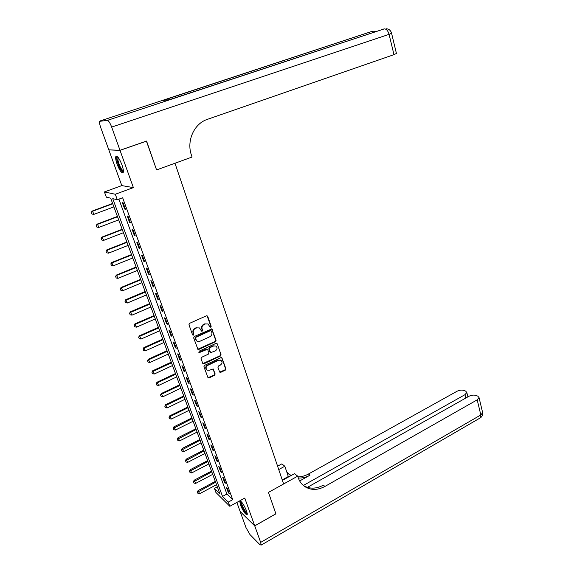<?xml version="1.0" encoding="UTF-8"?>
<svg xmlns="http://www.w3.org/2000/svg" width="574" height="574" viewBox="0 0 574 574"><rect width="100%" height="100%" fill="white"/><g stroke="black" fill="none" stroke-linecap="round" stroke-linejoin="round"><path stroke-width="0.86" d="M210.758 327.259L211.182 326.305L207.716 316.317L206.461 315.786L189.564 323.341L188.954 324.712L192.534 334.764L193.424 335.123L193.847 334.168L193.388 332.87C192.921 330.961 193.567 329.498 195.325 328.493L196.738 327.862L199.501 327.948L201.524 331.155L202.134 331.169L202.55 330.222L202.098 328.931C201.639 327.022 202.285 325.566 204.028 324.568L205.42 323.944L208.132 324.016L209.883 326.893L210.758 327.259M210.005 327.101L210.787 326.097L207.063 315.722M192.642 334.958L193.474 333.946L193.388 332.87M201.359 331.011L202.17 330.007L201.718 328.715L202.098 328.931M246.54 510.867C243.663 504.202 241.403 500.98 239.76 501.21L240.427 504.984C243.276 511.592 245.529 514.799 247.193 514.605L246.54 510.867M121.925 164.788C119.241 158.173 117.211 155.425 115.833 156.53C115.396 157.958 115.833 160.562 117.146 164.336C119.808 170.887 121.832 173.621 123.216 172.537C123.661 171.145 123.231 168.562 121.925 164.788M219.555 371.852L220.775 372.325L225.331 370.137L225.919 368.802L221.837 357.645L220.983 357.616L204.516 365.394L203.921 366.743L208.097 377.943L208.986 377.972L214.561 375.303L215.15 373.961L213.176 368.931L209.532 370.223L207.157 370.137C205.549 368.472 205.765 366.872 207.802 365.337L218.637 360.214L220.933 360.278C222.561 361.929 222.36 363.529 220.33 365.086L218.543 365.932L217.948 367.274L219.555 371.852M228.287 502.106L229.83 506.297L215.91 492.449L214.403 488.388L219.899 493.819L110.674 198.181L106.341 197.169L104.403 191.938L115.302 194.256L117.311 199.723L112.748 198.661L222.525 496.417L228.287 502.106L232.714 499.674L122.642 197.743L117.311 199.723M275.872 513.816L268.46 492.392L275.893 513.802L254.727 525.834L244.761 498.067L229.83 506.297M282.401 480.373L294.505 473.679L297.712 476.155L268.46 492.392L283.621 483.975L174.984 163.246L156.58 169.933L192.06 157.046L191.422 155.116C186.349 140.86 194.105 123.575 207.422 119.335L393.972 54.652L389.072 34.347L111.672 127.084L119.988 150.28L108.823 149.85L100.766 127.672C99.689 124.587 99.331 122.47 99.675 121.308L107.381 120.368L384.236 28.908L169.753 99.582L162.614 100.529L370.718 31.8L100.07 120.963M146.406 141.111L156.58 169.933L146.564 141.06L119.988 150.28M146.578 141.118L120.009 150.338L108.838 149.907L121.803 185.596L104.403 191.938M121.803 185.596L133.383 187.612L120.009 150.338M133.383 187.612L115.302 194.256M215.465 341.731L216.061 340.382L211.856 328.924L194.249 336.522L193.646 337.892L197.951 349.387L198.834 349.423L215.465 341.731L215.078 341.508L215.666 340.16L211.634 328.837M217.266 343.848L221.019 354.682L220.43 356.024L203.942 363.787L202.694 363.299L201.036 358.65L201.639 357.293L208.384 354.144L208.979 352.795L207.515 349.236L199.594 352.479L198.977 352.45L199.135 351.173L216.032 343.345L217.266 343.848L221.019 354.682M236.847 502.429L240.154 511.534L254.727 525.834M118.883 199.135L226.902 494.035L232.714 499.674M122.341 202.629L124.694 209.058L125.476 209.259L123.123 202.816L122.341 202.629M127.227 215.982L129.545 222.339L130.341 222.583L128.016 216.211L127.227 215.982M132.049 229.191L134.352 235.483L135.155 235.763L132.852 229.457L132.049 229.191M136.827 242.264L139.102 248.485L139.92 248.807L137.638 242.565L136.827 242.264M141.556 255.193L143.801 261.357L144.626 261.708L142.374 255.53L141.556 255.193M146.227 267.986L148.451 274.085L149.29 274.472L147.059 268.359L146.227 267.986M150.854 280.65L153.057 286.677L153.904 287.1L151.694 281.059L150.854 280.65M155.432 293.178L157.613 299.14L158.467 299.599L156.279 293.615L155.432 293.178M159.959 305.576L162.119 311.481L162.98 311.969L160.82 306.05L159.959 305.576M164.444 317.838L166.582 323.686L167.45 324.21L165.312 318.348L164.444 317.838M168.878 329.985L170.995 335.768L171.87 336.321L169.753 330.524L168.878 329.985M173.269 342.004L175.364 347.729L176.247 348.31L174.152 342.57L173.269 342.004M177.617 353.9L179.691 359.561L180.58 360.178L178.507 354.495L177.617 353.9M181.922 365.674L183.967 371.278L184.871 371.923L182.819 366.305L181.922 365.674M186.177 377.326L188.207 382.88L189.119 383.554L187.081 377.986L186.177 377.326M190.396 388.863L192.405 394.36L193.316 395.063L191.307 389.552L190.396 388.863M194.572 400.286L196.559 405.732L197.478 406.464L195.49 401.004L194.572 400.286M198.704 411.594L200.67 416.982L201.596 417.743L199.63 412.34L198.704 411.594M202.794 422.794L204.746 428.132L205.679 428.914L203.727 423.569L202.794 422.794M206.848 433.879L208.778 439.167L209.718 439.978L207.781 434.683L206.848 433.879M210.859 444.857L212.767 450.095L213.715 450.927L211.799 445.682L210.859 444.857M214.827 455.734L216.721 460.915L217.675 461.776L215.781 456.581L214.827 455.734M218.766 466.497L220.638 471.627L221.6 472.517L219.72 467.372L218.766 466.497M222.662 477.159L224.513 482.239L225.482 483.15L223.623 478.056L222.662 477.159M226.515 487.721L228.359 492.75L229.327 493.683L227.483 488.639L226.515 487.721M217.316 486.824L214.403 488.388M226.902 494.035L222.525 496.417M124.694 209.058L125.319 208.821M129.545 222.339L130.169 222.102M134.352 235.483L134.969 235.247M139.102 248.485L139.712 248.248M143.801 261.357L144.411 261.105M148.451 274.085L149.053 273.834M153.057 286.677L153.653 286.426M157.613 299.14L158.202 298.889M162.119 311.481L162.707 311.223M166.582 323.686L167.163 323.427M170.995 335.768L171.576 335.51M175.364 347.729L175.938 347.464M179.691 359.561L180.258 359.295M183.967 371.278L184.541 371.012M188.207 382.88L188.774 382.607M192.405 394.36L192.964 394.094M196.559 405.732L197.112 405.459M200.67 416.982L201.223 416.71M204.746 428.132L205.291 427.852M208.778 439.167L209.316 438.888M212.767 450.095L213.306 449.815M216.721 460.915L217.259 460.635M220.638 471.627L221.169 471.347M224.513 482.239L225.044 481.959M228.359 492.75L228.883 492.463M208.01 323.958L205.42 323.944M201.718 328.715C201.259 326.814 201.897 325.358 203.641 324.36L205.04 323.736M199.501 327.948L196.738 327.862M193.015 332.655C192.548 330.746 193.194 329.289 194.952 328.285L196.358 327.646M197.765 349.243L215.078 341.508M211.325 331.033L210.45 330.674L195.748 337.368L195.325 338.323L197.047 341.207L199.86 341.308L209.883 336.716C211.605 335.718 212.244 334.269 211.792 332.382L211.325 331.033M211.045 330.689L210.45 330.674M197.047 341.207L195.433 339.464L194.952 338.1L195.375 337.146L210.062 330.459M202.859 363.593L220.036 355.78L220.624 354.445M207.515 349.236L206.26 348.97L199.221 352.235L199.594 352.479M198.805 352.293L199.221 352.235M215.336 350.901C217.395 349.329 217.582 347.708 215.903 346.036L213.614 345.971L209.775 347.751L209.18 349.1L210.644 352.658L215.336 350.901M215.903 346.036L213.614 345.971M210.644 352.658L209.883 351.955L208.793 348.87L209.388 347.521L213.227 345.742M220.746 360.178L218.637 360.214M207.049 370.065L206.769 369.886C205.169 368.221 205.384 366.621 207.415 365.086L218.242 359.97M207.896 377.764L214.167 375.044L214.762 373.703L212.983 368.845M219.713 372.131L224.936 369.886L225.517 368.551L221.629 357.552M112.626 203.461L92.134 211.081L92.622 211.232L93.813 214.389L113.889 206.884M91.266 212.437L91.948 214.045L91.266 212.437L92.134 211.081M112.734 203.748L92.622 211.232L91.352 212.466M93.813 214.389L91.948 214.045M117.419 216.441L97.085 224.147L97.58 224.326L98.764 227.448L118.682 219.864M96.231 225.517L96.906 227.11L96.231 225.517L97.085 224.147M117.541 216.757L97.58 224.326L96.317 225.546M98.764 227.448L96.906 227.11M122.169 229.284L101.985 237.076L103.657 240.37L123.424 232.7M101.139 238.454L101.813 240.032L101.139 238.454L101.985 237.076M122.291 229.629L102.488 237.284L101.225 238.49M103.657 240.37L101.813 240.032M126.861 241.998L106.829 249.877L107.345 250.099L108.5 253.156L128.124 245.407M106.003 251.261L106.664 252.825L106.003 251.261L106.829 249.877M126.998 242.364L107.345 250.099L106.082 251.297M108.5 253.156L106.664 252.825M131.511 254.576L111.629 262.533L113.293 265.812L132.766 257.977M110.811 263.925L111.464 265.482L110.811 263.925L111.629 262.533M131.654 254.971L112.145 262.784L110.897 263.968M113.293 265.812L111.464 265.482M123.403 171.411C122.319 172.903 118.201 165.556 117.254 160.462C116.809 158.123 116.974 156.946 117.742 156.932M118.122 157.376L118.007 160.555C119.535 166.223 121.329 169.646 123.388 170.83M116.766 156.157L116.802 159.902C118.517 166.395 120.648 170.629 123.195 172.587M247.243 513.486C246.303 513.601 244.833 511.786 242.838 508.04C241.087 504.388 240.513 502.221 241.123 501.533M241.575 501.992C241.389 503.032 241.984 504.962 243.354 507.768C244.883 510.681 246.138 512.367 247.129 512.84M240.413 501.023C240.248 502.372 240.994 504.733 242.644 508.119C244.481 511.628 246.016 513.723 247.258 514.39M111.672 127.084C110.065 122.929 108.637 120.691 107.381 120.368M396.426 53.461L393.972 54.652M288.464 477.023L284.833 466.231L281.812 463.9L277.594 466.188M297.712 476.155L298.2 477.625C299.492 481.435 301.659 484.406 304.701 486.537C310.85 490.39 317.601 490.354 324.963 486.422L477.195 399.848L479.046 397.624L477.805 396.16L476.147 395.479C473.887 394.769 471.448 395.056 468.85 396.325L307.384 487.369M254.741 525.877L240.169 511.57L245.988 527.592L249.984 534.588L259.922 544.69L261.141 545.106L260.668 542.401L254.741 525.877L275.907 513.845M278.734 469.561L284.833 466.231M303.352 485.453L464.969 394.69L466.827 392.494L465.658 391.116L464.065 390.456C461.883 389.782 459.509 390.062 456.947 391.303L308.403 474.045C304.988 475.925 301.508 476.858 297.942 476.851M298.329 477.991C302.261 478.242 306.143 477.31 309.96 475.207L299.664 480.955M286.77 471.993L290.164 475.164L288.7 474.024L291.291 475.459M290.164 475.164L290.925 475.659M303.151 485.317C309.271 489.12 315.987 489.077 323.298 485.181L324.963 486.422M136.11 267.025L116.379 275.061L118.036 278.333L137.365 270.426M115.568 276.46L116.221 278.01L115.568 276.46L116.379 275.061M136.268 267.448L116.902 275.341L115.654 276.51M118.036 278.333L116.221 278.01M140.659 279.344L121.078 287.466L122.728 290.731L141.914 282.738M120.275 288.873L120.92 290.401L120.275 288.873L121.078 287.466M140.831 279.796L121.609 287.768L120.361 288.923M122.728 290.731L120.92 290.401M145.165 291.542L125.728 299.736L127.378 302.993L146.42 294.928M124.931 301.149L125.577 302.67L124.931 301.149L125.728 299.736M145.344 292.015L126.266 300.058L125.024 301.207M127.378 302.993L125.577 302.67M149.627 303.617L130.327 311.883L131.97 315.133L150.876 306.997M129.545 313.304L130.183 314.81L129.545 313.304L130.327 311.883M149.814 304.112L130.872 312.227L129.638 313.361M131.97 315.133L130.183 314.81M154.047 315.564L134.883 323.908L136.526 327.151L155.289 318.943M134.108 325.336L134.747 326.828L134.108 325.336L134.883 323.908M154.234 316.087L135.435 324.274L134.201 325.393M136.526 327.151L134.747 326.828M158.417 327.395L139.396 335.804L141.032 339.04L159.658 330.767M138.628 337.239L139.26 338.732L138.628 337.239L139.396 335.804M158.618 327.941L139.948 336.199L138.721 337.304M141.032 339.04L139.26 338.732M162.743 339.112L143.859 347.586L145.487 350.814L163.985 342.477M143.105 349.028L143.73 350.506L143.105 349.028L143.859 347.586M162.951 339.679L144.418 348.002L143.199 349.1M145.487 350.814L143.73 350.506M167.027 350.707L148.279 359.252L149.9 362.474L168.268 354.072M147.532 360.702L148.157 362.165L147.532 360.702L148.279 359.252M167.242 351.295L148.845 359.69L147.626 360.773M149.9 362.474L148.157 362.165M171.267 362.187L152.655 370.797L154.277 374.011L172.509 365.545M151.916 372.253L152.533 373.71L151.916 372.253L152.655 370.797M171.497 362.804L153.229 371.256L152.01 372.325M154.277 374.011L152.533 373.71M175.472 373.559L156.982 382.234L158.603 385.441L176.706 376.91M156.257 383.69L156.867 385.132L156.257 383.69L156.982 382.234M175.701 374.191L157.563 382.707L156.35 383.769M158.603 385.441L156.867 385.132M179.626 384.817L161.272 393.549L162.887 396.749L180.867 388.16M160.555 395.012L161.165 396.447L160.555 395.012L161.272 393.549M179.87 385.47L161.861 394.044L160.648 395.099M162.887 396.749L161.165 396.447M183.752 395.967L165.52 404.756L167.127 407.956L184.979 399.303M164.81 406.227L165.412 407.655L164.81 406.227L165.52 404.756M183.996 396.641L166.116 405.273L164.91 406.313M167.127 407.956L165.412 407.655M187.827 407.009L169.725 415.856L171.332 419.042L189.061 410.338M169.021 417.334L169.624 418.747L169.021 417.334L169.725 415.856M188.085 407.698L170.327 416.394L169.122 417.42M171.332 419.042L169.624 418.747M191.867 417.937L173.893 426.848L175.486 430.026L193.094 421.266M173.197 428.326L173.793 429.732L173.197 428.326L173.893 426.848M192.132 418.654L173.298 428.419M175.486 430.026L173.793 429.732M195.87 428.771L178.019 437.732L179.612 440.904L197.097 432.093M177.33 439.218L177.918 440.617L177.33 439.218L178.019 437.732M196.136 429.503L177.431 439.311M179.612 440.904L177.918 440.617M199.831 439.497L182.102 448.509L183.687 451.681L201.058 442.812M181.42 450.002L182.008 451.386L181.42 450.002L182.102 448.509M200.111 440.244L181.52 450.102M183.687 451.681L182.008 451.386M203.756 450.116L186.148 459.186L187.727 462.35L204.975 453.431M185.474 460.685L186.062 462.056L185.474 460.685L186.148 459.186M204.043 450.891L185.574 460.786M187.727 462.35L186.062 462.056M207.644 460.642L190.152 469.762L191.73 472.911L208.864 463.943M189.485 471.261L190.073 472.632L189.485 471.261L190.152 469.762M207.939 461.431L189.592 471.362M191.73 472.911L190.073 472.632M211.497 471.067L194.12 480.237L195.698 483.38L212.71 474.361M193.467 481.737L194.041 483.1L193.467 481.737L194.12 480.237M211.792 471.871L193.567 481.844M195.698 483.38L194.041 483.1M215.307 481.392L198.052 490.612L199.623 493.748L216.527 484.686M197.399 492.119L197.98 493.468L197.399 492.119L198.052 490.612M215.616 482.217L197.506 492.227M199.623 493.748L197.98 493.468M210.787 326.097L211.182 326.305M193.474 333.946L193.847 334.168M202.17 330.007L202.55 330.222M203.641 324.36L204.028 324.568M194.952 328.285L195.325 328.493M207.329 316.116L207.716 316.317M198.461 349.186L198.834 349.423M211.871 329.203L212.258 329.419M215.666 340.16L216.061 340.382M195.375 337.146L195.748 337.368M194.952 338.1L195.325 338.323M195.433 339.464L195.813 339.686M220.036 355.78L220.43 356.024M203.562 363.536L203.942 363.787M206.26 348.97L206.64 349.207M209.388 347.521L209.775 347.751M208.793 348.87L209.18 349.1M209.883 351.955L210.263 352.192M207.415 365.086L207.802 365.337M213.148 369.125L213.535 369.376M214.762 373.703L215.15 373.961M214.167 375.044L214.561 375.303M208.606 377.706L208.986 377.972M221.808 357.86L222.21 358.104M225.517 368.551L225.919 368.802M224.936 369.886L225.331 370.137M220.38 372.067L220.775 372.325M372.038 31.513L374.026 32.122M370.366 31.914L371.586 31.613M384.236 28.908C386.352 28.851 387.967 30.659 389.072 34.347L391.583 33.263M382.478 29.331L383.733 29.016M309.96 475.207L308.403 474.045M260.668 542.401L480.833 414.937L477.195 399.848M465.794 398.047L464.969 394.69M482.519 412.089L482.655 412.677L480.833 414.937L480.546 417.736L479.886 418.123M282.236 479.886L288.292 476.535M220.538 360.034L220.933 360.278M375.539 31.62L373.846 31.34M396.455 53.576L391.597 33.349C390.808 30.465 388.971 28.93 386.072 28.736M303.208 485.367L304.701 486.537M467.896 396.864L466.827 392.494M261.141 545.106L480.546 417.736C482.225 416.466 482.928 414.78 482.655 412.677L479.046 397.624"/></g></svg>
